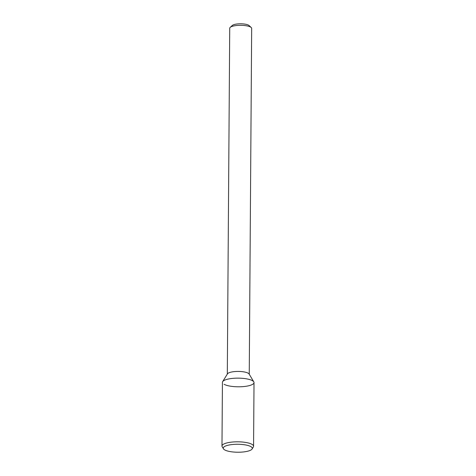 <?xml version="1.0" encoding="UTF-8"?>
<svg xmlns="http://www.w3.org/2000/svg" width="476" height="476" viewBox="0 0 476 476"><rect width="100%" height="100%" fill="white"/><g stroke="black" fill="none" stroke-linecap="round" stroke-linejoin="round"><path stroke-width="0.71" d="M249.251 374.261L251.667 28.393A10.972 3.005 -179.6 0 0 251.215 27.531L249.126 25.579A8.776 2.404 -179.6 0 0 240.725 23.8A8.776 2.404 -179.6 0 0 232.3 25.46L230.182 27.388A10.972 3.005 -179.6 0 0 229.724 28.239L227.308 374.106M251.215 27.531A10.972 3.005 -179.6 0 0 240.713 25.311A10.972 3.005 -179.6 0 0 230.182 27.388M253.803 381.865L249.103 374.017A10.972 3.005 -179.6 0 0 238.297 371.429A10.972 3.005 -179.6 0 0 227.463 373.862L222.649 381.645A15.791 4.326 -179.6 0 1 238.25 378.14A15.791 4.326 -179.6 0 1 253.803 381.865A15.791 4.326 -179.6 0 1 243.057 386.619A15.791 4.326 -179.6 0 1 224.065 384.293M252.084 449.005L253.351 446.958A15.791 4.326 -179.6 0 0 253.571 446.25L254.017 382.579A15.791 4.326 -179.6 0 0 238.25 378.14A15.791 4.326 -179.6 0 0 222.429 382.353L221.983 446.03A15.791 4.326 -179.6 0 0 222.197 446.744L223.428 448.803A14.524 3.981 -179.6 0 0 224.737 449.927A14.524 3.981 -179.6 0 0 239.874 452.2A14.524 3.981 -179.6 0 0 252.084 449.005A14.524 3.981 -179.6 0 0 237.792 444.269A14.524 3.981 -179.6 0 0 223.428 448.803M253.571 446.25A15.791 4.326 -179.6 0 0 237.81 441.811A15.791 4.326 -179.6 0 0 221.983 446.03"/></g></svg>
